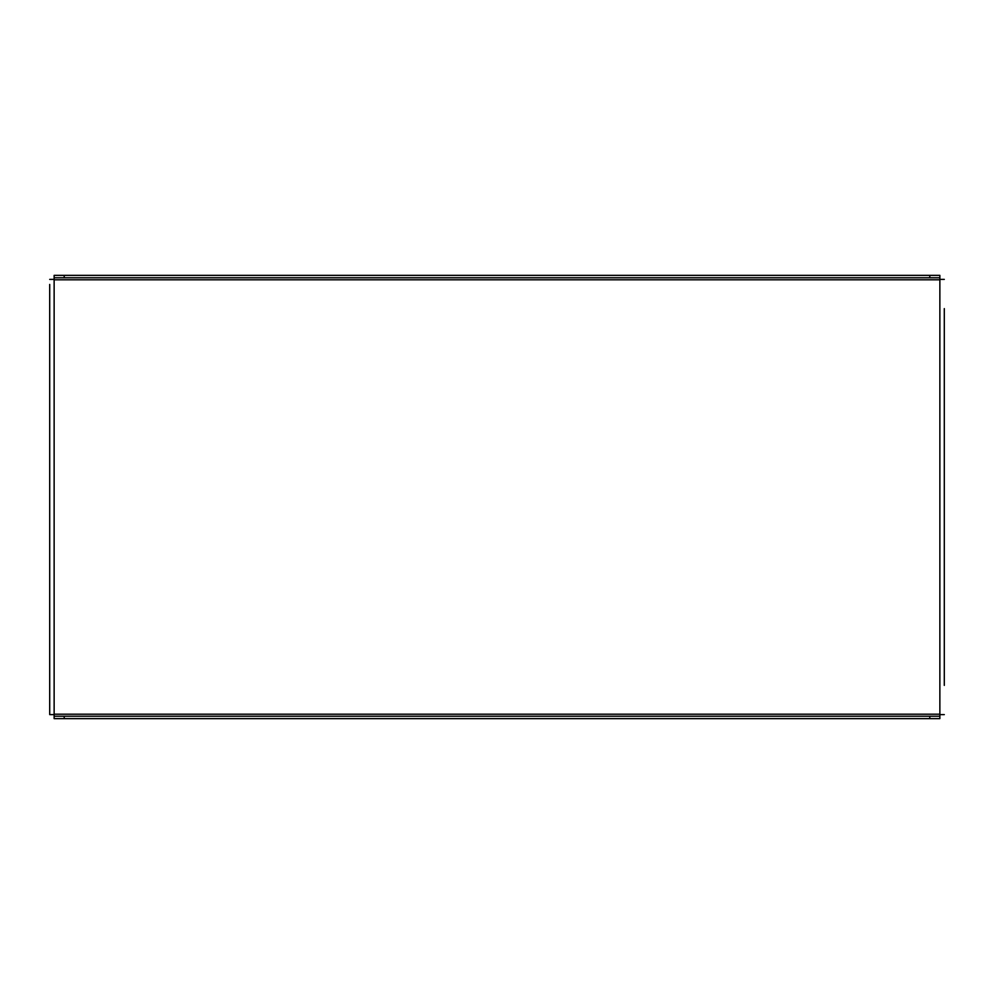 <?xml version="1.0" encoding="UTF-8"?>
<svg xmlns="http://www.w3.org/2000/svg" width="994" height="994" viewBox="0 0 994 994"><rect width="100%" height="100%" fill="white"/><g stroke="black" fill="none" stroke-linecap="round" stroke-linejoin="round"><path stroke-width="1.49" d="M54.136 714.611L49.7 714.611L49.7 284.433M944.3 308.612L944.3 685.388M944.3 363.009L944.3 387.188M49.7 279.389L54.136 279.389M939.864 279.389L944.3 279.389M944.3 714.611L939.864 714.611M54.136 277.786L54.136 275.363L64.212 275.363L64.212 277.786L54.136 277.786L54.136 716.214L64.212 716.214L64.212 718.637L54.136 718.637L54.136 716.214M939.864 716.214L939.864 718.637L929.788 718.637L929.788 716.214L939.864 716.214L939.864 277.786L929.788 277.786L929.788 275.363L939.864 275.363L939.864 277.786M929.788 718.637L64.212 718.637M929.788 716.214L64.212 716.214M64.212 275.363L929.788 275.363M64.212 277.786L929.788 277.786M54.136 279.799L939.864 279.799M939.864 714.201L54.136 714.201"/></g></svg>
